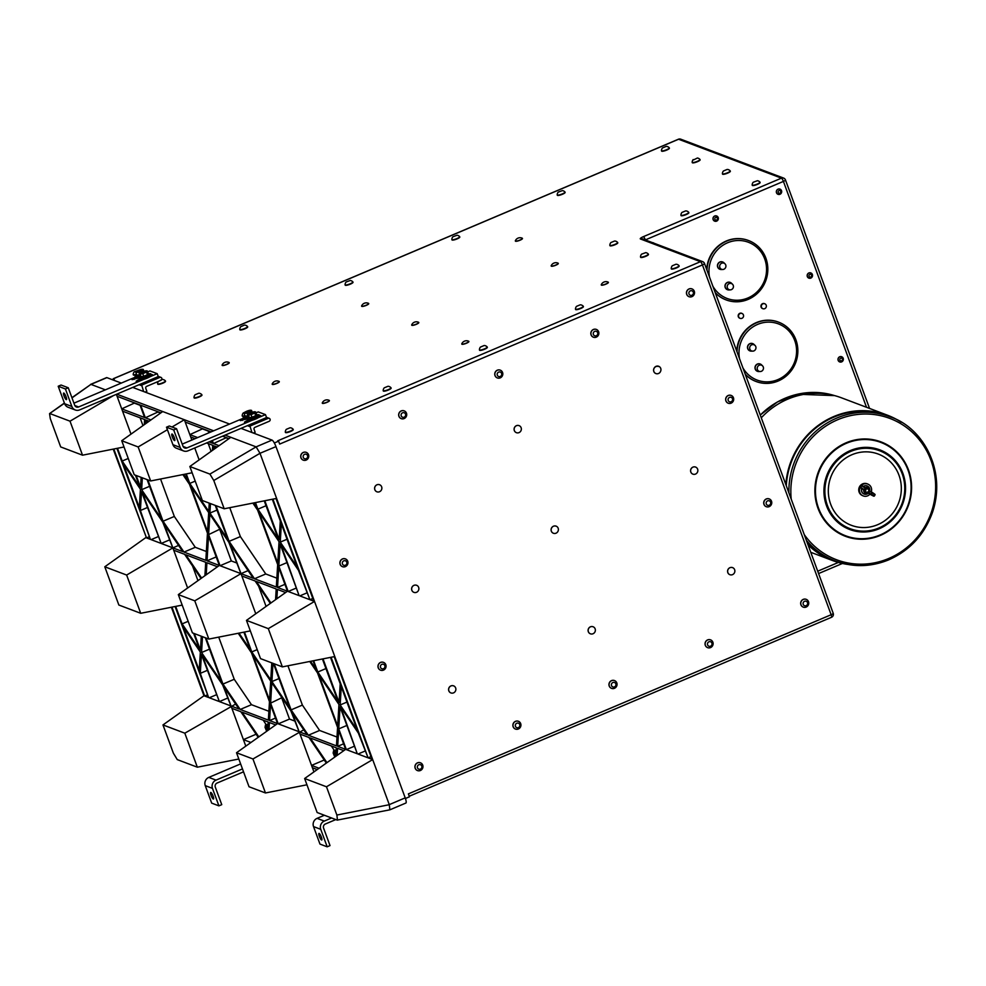 <?xml version="1.0" encoding="UTF-8"?>
<svg xmlns="http://www.w3.org/2000/svg" width="986" height="986" viewBox="0 0 986 986"><rect width="100%" height="100%" fill="white"/><g stroke="black" fill="none" stroke-linecap="round" stroke-linejoin="round"><path stroke-width="1.48" d="M66.235 399.638A3.574 0.801 67 0 1 64.152 396.323A3.574 0.801 67 0 1 63.634 393.057A3.574 0.801 67 0 1 63.819 393.069A3.574 0.801 67 0 1 65.914 396.384A3.574 0.801 67 0 1 66.432 399.638A3.574 0.801 67 0 1 66.235 399.638M174.522 440.594A3.574 0.801 67 0 1 172.427 437.279A3.574 0.801 67 0 1 171.921 434.025A3.574 0.801 67 0 1 172.106 434.025A3.574 0.801 67 0 1 174.189 437.353A3.574 0.801 67 0 1 174.707 440.606A3.574 0.801 67 0 1 174.522 440.594M213.284 799.03A3.574 0.801 67 0 1 211.189 795.702A3.574 0.801 67 0 1 210.684 792.448A3.574 0.801 67 0 1 210.868 792.461A3.574 0.801 67 0 1 212.964 795.776A3.574 0.801 67 0 1 213.469 799.03A3.574 0.801 67 0 1 213.284 799.03M321.559 839.986A3.574 0.801 67 0 1 319.476 836.67A3.574 0.801 67 0 1 318.959 833.417A3.574 0.801 67 0 1 319.144 833.417A3.574 0.801 67 0 1 321.239 836.744A3.574 0.801 67 0 1 321.744 839.998A3.574 0.801 67 0 1 321.559 839.986M148.701 373.842A6.347 1.294 159.8 0 1 150.673 373.805A6.347 1.294 159.8 0 1 150.932 374.027L151.376 375.247A6.347 1.294 159.8 0 1 151.388 375.42A6.347 1.294 159.8 0 1 150.008 376.714A6.347 1.294 159.8 0 1 143.894 379.302L78.621 406.959A3.168 3.02 -69.3 0 1 74.702 405.258L68.268 387.769L61.058 385.033L58.211 386.241L64.645 403.73A6.347 6.052 110.7 0 0 68.083 407.255L75.306 409.991A6.347 6.052 110.7 0 0 79.693 409.88L139.827 384.404L141.688 385.107L143.66 391.541M58.211 386.241L65.421 388.977L71.855 406.466A6.347 6.052 110.7 0 0 75.306 409.991M335.795 819.576L325.368 824A3.168 3.02 110.7 0 0 323.593 828.117L330.027 845.606L327.179 846.814L320.746 829.325A6.347 6.052 -69.3 0 1 324.295 821.079L331.604 817.986M327.179 846.814L319.969 844.078L313.523 826.588A6.347 6.052 -69.3 0 1 317.073 818.355L324.382 815.262M256.976 414.798A6.347 1.294 159.8 0 1 259.219 414.995L259.663 416.203A6.347 1.294 159.8 0 1 259.675 416.375A6.347 1.294 159.8 0 1 258.283 417.682A6.347 1.294 159.8 0 1 252.169 420.27L186.909 447.927A3.168 3.02 -69.3 0 1 182.989 446.214L176.556 428.725L169.333 426.001L166.486 427.197L172.92 444.686A6.347 6.052 110.7 0 0 176.371 448.211L183.593 450.947A6.347 6.052 110.7 0 0 187.981 450.836L248.102 425.36L249.963 426.063L251.935 432.509M166.486 427.197L173.709 429.933L180.142 447.422A6.347 6.052 110.7 0 0 183.593 450.947M243.542 771.828L217.093 783.032A3.168 3.02 110.7 0 0 215.318 787.161L221.751 804.65L218.904 805.858L212.471 788.369A6.347 6.052 -69.3 0 1 216.02 780.123L242.457 768.92M218.904 805.858L211.682 803.122L205.248 785.632A6.347 6.052 -69.3 0 1 208.798 777.387L240.621 763.903M762.942 369.96A3.266 3.106 -69.3 0 1 757.433 367.137A3.266 3.106 -69.3 0 1 762.548 365.855A3.266 3.106 -69.3 0 1 762.942 369.96M725.4 267.933A3.266 3.106 -69.3 0 1 719.891 265.111A3.266 3.106 -69.3 0 1 725.006 263.829A3.266 3.106 -69.3 0 1 725.4 267.933M755.436 349.562A3.266 3.106 -69.3 0 1 749.927 346.727A3.266 3.106 -69.3 0 1 755.042 345.445A3.266 3.106 -69.3 0 1 755.436 349.562M732.906 288.343A3.266 3.106 -69.3 0 1 727.409 285.509A3.266 3.106 -69.3 0 1 732.512 284.239A3.266 3.106 -69.3 0 1 732.906 288.343M872.203 492.408L868.937 491.311M868.469 492.026L868.124 492.778L873.806 496.204A11.844 0.789 32.8 0 1 870.934 494.75L868.124 492.778M867.273 488.588L866.102 488.353M865.856 488.403L865.055 488.834M864.895 488.982L864.254 490.708A2.379 2.268 -69.3 0 0 865.116 492.248L865.659 492.556M867.779 488.267L864.968 489.302C865.757 496.87 871.18 489.007 868.629 489.352L866.682 488.649L865.412 489.882A1.861 1.775 110.7 0 0 865.4 491.299L866.386 488.206L867.729 488.255L869.023 489.648L868.765 491.632L865.93 492.655L864.586 491.262L864.771 489.229L867.631 488.218M866.608 488.674L865.412 489.882M867.507 488.169L864.747 489.229L864.488 491.028L865.93 492.667M313.067 660.83L316.457 670.012L310.553 661.323M338.642 730.343L345.642 749.348L337.693 746.34L338.642 730.343M307.114 734.78L299.165 731.772L292.176 712.767L307.114 734.78M270.521 704.583L277.522 723.576L269.572 720.569L270.521 704.583M238.994 709.008L231.032 706.001L224.032 686.959L238.994 709.008M182.78 551.618L172.858 547.871L164.12 524.121L182.78 551.618M185.701 474.032L188.412 481.414L183.679 474.439M254.893 502.712L256.545 507.186L253.673 502.946M278.73 567.505L287.456 591.218L277.534 587.471L278.73 567.505M276.869 598.749L277.423 589.431L285.62 592.524M322.422 658.981L338.346 702.278L317.812 672.021L313.647 660.719M330.507 657.391L340.195 683.729L339.073 702.55L323.001 658.87M370.982 756.607L368.086 757.84L372.696 759.59L389.297 804.712L336.879 815.04L326.477 786.779L304.637 778.521L345.642 749.348L346.357 749.619L338.74 728.888L340.047 706.9L357.289 753.76L340.774 707.172L358.349 733.066L368.086 757.84L331.086 657.28M337.15 755.387L337.569 748.3L343.794 750.654M319.07 768.254L311.539 765.407L312.402 767.737L317.233 769.561M306.954 784.794L265.468 792.966L252.958 758.973L236.517 752.749L277.522 723.576L278.237 723.847L270.608 703.129L271.828 682.793L290.821 710.77L300.027 734.102L308.951 737.479L326.329 763.09M269.03 729.615L269.449 722.541L275.673 724.895M250.949 742.483L243.406 739.636L245.81 746.143M175.101 606.513L208.576 697.496L200.306 673.339L201.427 654.519L219.373 701.588L202.105 654.667L222.676 684.962L231.895 708.33L240.831 711.707L258.209 737.318M193.626 633.32L199.677 649.762L182.102 623.879L175.681 606.402M201.292 636.216L200.454 650.168L194.353 633.591M116.915 448.396L150.39 539.367L140.394 510.501L141.516 491.681L161.186 543.446L142.194 491.829L162.739 522.087L173.709 550.2L184.616 554.317L201.021 578.474M135.464 475.215L139.766 486.924L122.19 461.041L117.494 448.273M141.134 477.36L140.542 487.33L136.179 475.486M116.373 394.338L122.572 411.187L144.597 419.518L144.289 424.658M192.147 472.762L150.673 480.958L138.151 446.954L121.722 440.73L162.715 411.544L116.779 394.166M150.944 419.913L145.324 417.793L140.69 405.221L160.866 412.851M148.06 421.971L147.025 420.443L149.108 421.232M209.254 503.131L208.761 511.389L189.78 483.411L186.28 473.921M206.567 442.96L212.717 445.29L212.409 450.429M197.644 437.587L189.842 434.629L190.705 436.958L195.142 438.647M211.78 440.754L212.717 443.281L209.069 441.901M213.642 430.808L184.357 419.728L185.22 422.057L208.095 430.709L208.872 432.829M209.907 474.093L213.789 480.502L259.996 453.289L256.113 446.868L209.907 474.093L189.842 466.501L230.835 437.303L225.067 435.122M209.402 432.595L208.81 430.993L211.14 431.868M222.553 436.182L228.986 438.622M219.065 445.684L213.444 443.552L212.323 440.52M216.193 447.743L215.145 446.214L217.228 447.003M264.248 500.863L278.434 539.441L257.901 509.183L255.473 502.589M272.321 499.261L280.283 520.891L279.161 539.712L264.827 500.74M312.796 598.477L309.9 599.71L314.522 601.448L334.784 656.54L282.366 666.881L268.303 628.637L246.463 620.379L287.456 591.218L288.183 591.489L278.816 566.063L280.135 544.062L299.103 595.63L280.862 544.334L298.438 570.228L309.9 599.71L272.9 499.15M145.595 423.733L145.817 419.987L147.456 422.402M326.945 762.646L310.171 737.935L336.362 747.844L335.856 756.311M213.715 449.505L213.937 445.746L215.577 448.174M258.825 736.887L242.038 712.163L268.241 722.072L267.736 730.54M139.975 404.95L144.597 417.509L121.722 408.857L117.1 396.298L139.975 404.95M253.279 578.289L240.991 573.642L230.182 544.26L253.279 578.289M208.527 536.064L219.336 565.446L207.048 560.8L208.527 536.064M243.887 632.162L250.419 649.922L239.006 633.123M250.321 630.892L208.835 639.076L194.772 600.831L178.33 594.607L219.336 565.446L220.063 565.717L208.613 534.609L209.833 514.285L228.826 542.263L241.841 575.972L255.115 580.988L270.324 603.407M206.21 574.789L206.924 562.76L217.499 566.765M271.779 662.875L270.768 679.896L251.775 651.919L244.466 632.038M182.891 474.599L189.485 484.311L207.454 533.167L205.827 560.344L184 552.086L163.047 521.224L147.851 479.899M252.872 503.106L257.605 510.082L277.67 564.608L276.326 587.003L254.499 578.745L229.109 541.351L215.983 505.67M318.872 674.917L338.95 704.497L337.668 725.992L318.872 674.917M205.298 637.732L221.603 682.065L201.551 652.522L202.5 636.673M270.94 602.964L256.323 581.444L276.203 588.975L275.562 599.673M215.256 505.399L227.754 539.354L209.907 513.065L210.474 503.587M273.43 663.504L289.748 707.862L271.902 681.572L272.999 663.344M139.322 507.605L123.262 463.938L140.431 489.229L139.322 507.605M357.277 730.17L340.17 704.953L341.267 686.638L357.277 730.17M281.355 523.8L297.365 567.332L280.258 542.115L281.355 523.8M199.234 670.443L183.174 626.776L200.343 652.066L199.234 670.443M270.694 681.116L269.548 700.22L252.847 654.827L270.694 681.116M190.84 486.308L208.687 512.609L207.541 531.713L190.84 486.308M201.625 578.043L185.836 554.785L205.717 562.303L204.915 575.701M147.111 479.615L161.667 519.191L141.639 489.685L142.354 477.816M279.038 541.659L277.756 563.154L258.961 512.079L279.038 541.659M309.752 661.483L317.517 672.92L337.582 727.446L336.472 745.884L308.335 735.236L291.104 709.871L274.157 663.775M238.218 633.271L251.479 652.818L269.461 701.675L268.352 720.113L240.214 709.464L222.959 684.062L206.025 638.004M333.514 752.626C331.986 751.529 336.251 759.787 333.712 753.55L333.33 753.107M333.305 753.242L334.266 755.905L333.305 753.242M334.599 754.241L334.587 755.707L333.367 753.094M333.712 753.55L334.081 754.956M740.646 318.49A2.65 2.527 -69.3 0 1 738.699 314.99A2.65 2.527 -69.3 0 1 743.506 316.506A2.65 2.527 -69.3 0 1 740.646 318.49M266.479 728.469L265.16 727.36L266.466 729.936L265.246 726.978L265.961 729.184M265.394 726.855C263.854 725.77 268.13 734.028 265.591 727.779M265.185 727.471L266.146 730.133L265.185 727.471M761.463 307.238A2.65 2.527 -69.3 0 1 764.779 303.762A2.65 2.527 -69.3 0 1 766.196 307.127A2.65 2.527 -69.3 0 1 761.463 307.238M245.465 411.852L243.222 413.023A4.474 4.474 0 0 0 242.186 415.735A4.166 0.85 -20.2 0 0 242.199 415.809A4.166 0.85 -20.2 0 0 244.898 415.661A4.314 0.887 -20.2 0 0 244.75 416.043A4.314 0.887 -20.2 0 0 248.41 415.624M248.817 416.721A4.314 0.887 159.8 0 1 245.144 417.14L244.75 416.043M256.508 414.391A4.314 0.887 159.8 0 1 256.902 414.601A4.314 0.887 159.8 0 1 253.488 416.795A4.314 0.887 159.8 0 1 248.916 417.694A4.314 0.887 159.8 0 1 248.805 417.583A4.314 0.887 159.8 0 1 248.977 417.164A6.347 1.294 159.8 0 1 243.246 417.842A6.347 1.294 159.8 0 1 244.824 416.24M252.169 420.27A6.347 1.294 159.8 0 1 249.101 420.886A6.347 1.294 159.8 0 1 247.856 420.726A6.347 1.294 159.8 0 1 247.745 420.591L247.301 419.37A6.347 1.294 159.8 0 1 248.879 417.781M249.101 420.886L244.405 422.156L247.659 420.332M259.219 414.995A6.347 1.294 159.8 0 1 254.092 418.261A6.347 1.294 159.8 0 1 247.412 419.518A6.347 1.294 159.8 0 1 247.301 419.37M257.136 415.537A4.314 0.887 159.8 0 1 257.309 415.698A4.314 0.887 159.8 0 1 253.895 417.891A4.314 0.887 159.8 0 1 249.31 418.791A4.314 0.887 159.8 0 1 249.211 418.668L248.805 417.583M862.664 495.662A6.347 6.052 -69.3 0 1 859.163 487.552A6.347 6.052 -69.3 0 1 867.15 483.793M254.758 413.06L255.584 411.901L254.055 411.803A3.574 0.727 -20.2 0 0 250.764 412.789A3.574 0.727 -20.2 0 0 248.571 414.071A3.574 0.727 -20.2 0 0 248.497 414.157L249.162 417.657L252.022 417.251L251.06 414.638L254.758 413.06L255.719 415.685L252.022 417.251M248.189 415.032L251.06 414.638M248.497 414.157A3.574 0.727 -20.2 0 0 249.52 414.539A3.574 0.727 -20.2 0 0 252.798 413.553A3.574 0.727 -20.2 0 0 255.066 412.185A3.574 0.727 -20.2 0 0 254.819 411.778A3.574 0.727 -20.2 0 0 254.055 411.803L255.584 411.901L256.557 414.514L255.719 415.685M250.69 411.532L251.529 410.361L249.988 410.275A3.574 0.727 -20.2 0 0 246.71 411.248A3.574 0.727 -20.2 0 0 244.503 412.542A3.574 0.727 -20.2 0 0 244.442 412.616L244.134 413.491L246.993 413.097L250.69 411.532L251.11 412.653M246.993 413.097L247.967 415.722L245.095 416.117L244.134 413.491M244.442 412.616A3.574 0.727 -20.2 0 0 245.452 412.998A3.574 0.727 -20.2 0 0 248.743 412.025A3.574 0.727 -20.2 0 0 250.999 410.657A3.574 0.727 -20.2 0 0 250.752 410.238A3.574 0.727 -20.2 0 0 249.988 410.275L251.529 410.361L252.219 412.247M259.417 415.537L260.624 415.55L259.675 416.375M255.953 412.875L258.258 411.901L265.481 414.625L258.283 417.682M247.437 418.914A6.347 1.294 159.8 0 1 245.046 419.358L240.337 420.628L243.591 418.791M243.382 418.2L182.213 444.119M245.046 419.358A6.347 1.294 159.8 0 1 243.69 419.05L243.246 417.842M248.102 425.36L266.553 417.546L265.481 414.625M176.556 428.725L173.709 429.933M253.365 433.051L255.152 432.287L254.08 429.378A1.59 1.516 -69.3 0 1 254.967 427.32L269.203 421.281A1.59 1.516 110.7 0 0 269.227 418.347A1.59 1.516 110.7 0 0 268.13 418.372L249.963 426.063M146.47 372.104L147.308 370.933L145.768 370.847A3.574 0.727 -20.2 0 0 142.489 371.833A3.574 0.727 -20.2 0 0 140.283 373.115A3.574 0.727 -20.2 0 0 140.222 373.201L140.875 376.689L143.746 376.295L142.773 373.669L146.47 372.104L147.444 374.729L143.746 376.295M139.913 374.076L142.773 373.669M140.222 373.201A3.574 0.727 -20.2 0 0 141.232 373.583A3.574 0.727 -20.2 0 0 144.523 372.597A3.574 0.727 -20.2 0 0 146.778 371.229A3.574 0.727 -20.2 0 0 146.532 370.81A3.574 0.727 -20.2 0 0 145.768 370.847L147.308 370.933L148.27 373.558L147.444 374.729M140.702 376.208A4.314 0.887 -20.2 0 0 140.53 376.615A4.314 0.887 -20.2 0 0 146.051 375.481A4.314 0.887 -20.2 0 0 148.627 373.632A4.314 0.887 -20.2 0 0 148.233 373.435M142.415 370.563L143.253 369.405L141.713 369.306A3.574 0.727 -20.2 0 0 138.422 370.292A3.574 0.727 -20.2 0 0 136.228 371.574A3.574 0.727 -20.2 0 0 136.167 371.66L135.858 372.535L138.718 372.141L142.415 370.563L142.822 371.685M138.718 372.141L139.679 374.754L136.82 375.161L135.858 372.535M136.167 371.66A3.574 0.727 -20.2 0 0 137.177 372.042A3.574 0.727 -20.2 0 0 140.456 371.056A3.574 0.727 -20.2 0 0 142.724 369.688A3.574 0.727 -20.2 0 0 142.477 369.282A3.574 0.727 -20.2 0 0 141.713 369.306L143.253 369.405L143.944 371.291M136.635 374.668A4.314 0.887 -20.2 0 0 136.462 375.087A4.314 0.887 -20.2 0 0 137.843 375.235A4.314 0.887 -20.2 0 0 140.135 374.655M148.627 373.632L149.034 374.729A4.314 0.887 159.8 0 1 146.458 376.578A4.314 0.887 159.8 0 1 140.924 377.712L140.53 376.615M150.932 374.027A6.347 1.294 159.8 0 1 149.552 375.506A6.347 1.294 159.8 0 1 143.155 378.18A6.347 1.294 159.8 0 1 139.026 378.414A6.347 1.294 159.8 0 1 140.604 376.825M140.53 375.752A4.314 0.887 159.8 0 1 138.25 376.332A4.314 0.887 159.8 0 1 136.869 376.171L136.462 375.087M140.678 376.147A6.347 1.294 159.8 0 1 134.959 376.874A6.347 1.294 159.8 0 1 136.536 375.284M143.894 379.302A6.347 1.294 159.8 0 1 140.825 379.93A6.347 1.294 159.8 0 1 139.47 379.622L139.026 378.414M151.129 374.569L152.337 374.594L151.388 375.42M147.666 371.919L149.983 370.933L157.193 373.669L150.008 376.714M139.162 377.958A6.347 1.294 159.8 0 1 136.758 378.39L132.062 379.659L135.316 377.835M135.094 377.244L73.938 403.163M140.825 379.93L136.117 381.2L139.371 379.363M136.758 378.39A6.347 1.294 159.8 0 1 135.415 378.094L134.959 376.874M139.827 384.404L158.265 376.578L157.193 373.669M68.268 387.769L65.421 388.977M145.09 392.083L146.865 391.331L145.792 388.41A1.59 1.516 -69.3 0 1 146.68 386.352L160.915 380.325A1.59 1.516 110.7 0 0 160.94 377.379A1.59 1.516 110.7 0 0 159.843 377.404L141.688 385.107M565.003 192.048L565.138 192.393A4.166 0.85 159.8 0 1 561.527 194.624A4.166 0.85 159.8 0 1 557.324 195.265L557.189 194.92A4.166 0.85 -20.2 0 0 561.391 194.279A4.166 0.85 -20.2 0 0 565.003 192.048A4.166 0.85 -20.2 0 0 564.966 191.987A4.474 4.474 0 0 0 562.427 190.581L558.212 192.134L562.427 190.581M558.212 192.134A4.474 4.474 0 0 0 557.189 194.846A4.166 0.85 -20.2 0 0 557.189 194.92M459.673 236.677L459.809 237.022A4.166 0.85 159.8 0 1 456.185 239.265A4.166 0.85 159.8 0 1 451.995 239.906L451.859 239.549A4.166 0.85 -20.2 0 0 456.062 238.92A4.166 0.85 -20.2 0 0 459.673 236.677A4.166 0.85 -20.2 0 0 459.636 236.615A4.474 4.474 0 0 0 457.097 235.223L452.882 236.763L457.097 235.223M452.882 236.763A4.474 4.474 0 0 0 451.847 239.487A4.166 0.85 -20.2 0 0 451.859 239.549M352.889 281.934L353.025 282.279A4.166 0.85 159.8 0 1 349.401 284.51A4.166 0.85 159.8 0 1 345.211 285.151L345.075 284.806A4.166 0.85 -20.2 0 0 349.278 284.165A4.166 0.85 -20.2 0 0 352.889 281.934A4.166 0.85 -20.2 0 0 352.852 281.873A4.474 4.474 0 0 0 350.313 280.468L346.098 282.021L350.313 280.468M346.098 282.021A4.474 4.474 0 0 0 345.063 284.732A4.166 0.85 -20.2 0 0 345.075 284.806M648.332 254.092L648.468 254.437A4.166 0.85 159.8 0 1 644.856 256.68A4.166 0.85 159.8 0 1 640.653 257.309L640.518 256.964A4.166 0.85 -20.2 0 0 644.721 256.323A4.166 0.85 -20.2 0 0 648.332 254.092A4.166 0.85 -20.2 0 0 648.295 254.031A4.474 4.474 0 0 0 645.756 252.626L641.541 254.178L645.756 252.626M641.541 254.178A4.474 4.474 0 0 0 640.518 256.89A4.166 0.85 -20.2 0 0 640.518 256.964M759.996 182.163L760.132 182.521A4.166 0.85 159.8 0 1 756.508 184.752A4.166 0.85 159.8 0 1 752.318 185.393L752.182 185.048A4.166 0.85 -20.2 0 0 756.385 184.407A4.166 0.85 -20.2 0 0 759.996 182.163A4.166 0.85 -20.2 0 0 759.959 182.102A4.474 4.474 0 0 0 757.421 180.709L753.205 182.262L757.421 180.709M753.205 182.262A4.474 4.474 0 0 0 752.17 184.974A4.166 0.85 -20.2 0 0 752.182 185.048M497.314 377.921A4.166 3.969 -69.3 0 1 495.021 372.609A4.166 3.969 -69.3 0 1 500.247 370.132M499.914 377.995A4.166 3.969 110.7 0 0 500.309 370.157A4.166 3.969 110.7 0 0 495.12 372.646A4.166 3.969 110.7 0 0 499.914 377.995M500.062 376.541A2.379 2.268 110.7 0 0 501.036 372.535A2.379 2.268 110.7 0 0 497.24 373.768A2.379 2.268 110.7 0 0 500.062 376.541M401.228 418.643A4.166 3.969 -69.3 0 1 399.527 412.259A4.166 3.969 -69.3 0 1 404.174 410.854A4.166 3.969 110.7 0 0 399.626 412.296A4.166 3.969 110.7 0 0 401.277 418.656A4.166 3.969 110.7 0 0 405.234 411.445A4.166 3.969 110.7 0 0 404.223 410.866L404.124 410.829M404.79 413.097A2.379 2.268 110.7 0 0 401.105 414.724A2.379 2.268 110.7 0 0 404.198 417.164A2.379 2.268 110.7 0 0 404.79 413.097M303.269 460.154A4.166 3.969 -69.3 0 1 301.568 453.77A4.166 3.969 -69.3 0 1 306.215 452.364M307.275 452.956A4.166 3.969 110.7 0 0 301.667 453.806A4.166 3.969 110.7 0 0 303.318 460.166A4.166 3.969 110.7 0 0 307.275 452.956M306.831 454.608A2.379 2.268 110.7 0 0 303.146 456.235A2.379 2.268 110.7 0 0 306.239 458.675A2.379 2.268 110.7 0 0 306.831 454.608M342.462 566.679A4.166 3.969 -69.3 0 1 340.762 560.294A4.166 3.969 -69.3 0 1 345.408 558.889M346.468 559.481A4.166 3.969 110.7 0 0 340.86 560.331A4.166 3.969 110.7 0 0 342.524 566.703A4.166 3.969 110.7 0 0 346.468 559.481M346.024 561.133A2.379 2.268 110.7 0 0 342.339 562.76A2.379 2.268 110.7 0 0 345.445 565.212A2.379 2.268 110.7 0 0 346.024 561.133M728.21 403.212A4.166 3.969 -69.3 0 1 726.497 396.828A4.166 3.969 -69.3 0 1 731.156 395.435A4.166 3.969 110.7 0 0 726.608 396.877A4.166 3.969 110.7 0 0 728.26 403.237A4.166 3.969 110.7 0 0 732.216 396.027A4.166 3.969 110.7 0 0 731.205 395.448L731.094 395.411M731.76 397.678A2.379 2.268 110.7 0 0 728.087 399.305A2.379 2.268 110.7 0 0 731.181 401.746A2.379 2.268 110.7 0 0 731.76 397.678M831.309 617.31A3.168 0.715 -113 0 0 831.469 617.31A3.168 0.715 -113 0 0 831.136 614.734L408.377 793.878L409.449 796.787L405.431 798.5M558.138 263.213A3.771 0.776 159.8 0 1 558.249 263.324A3.771 0.776 159.8 0 1 554.982 265.345A3.771 0.776 159.8 0 1 551.174 265.924A3.771 0.776 159.8 0 1 551.186 265.764A5.115 5.115 0 0 1 558.138 263.213M558.261 263.422A3.771 0.776 159.8 0 1 558.31 263.496A3.771 0.776 159.8 0 1 555.044 265.517A3.771 0.776 159.8 0 1 551.236 266.097A3.771 0.776 159.8 0 1 551.236 265.998M468.72 341.267A3.771 0.776 159.8 0 1 468.843 341.378A3.771 0.776 159.8 0 1 465.565 343.399A3.771 0.776 159.8 0 1 461.756 343.978A3.771 0.776 159.8 0 1 461.781 343.818A5.115 5.115 0 0 1 468.72 341.267M468.843 341.476A3.771 0.776 159.8 0 1 468.905 341.55A3.771 0.776 159.8 0 1 465.626 343.572A3.771 0.776 159.8 0 1 461.83 344.151A3.771 0.776 159.8 0 1 461.818 344.052M229.072 362.491A3.771 0.776 159.8 0 1 229.183 362.601A3.771 0.776 159.8 0 1 225.917 364.623A3.771 0.776 159.8 0 1 222.109 365.202A3.771 0.776 159.8 0 1 222.121 365.042A5.115 5.115 0 0 1 229.072 362.491M229.196 362.7A3.771 0.776 159.8 0 1 229.245 362.774A3.771 0.776 159.8 0 1 225.979 364.795A3.771 0.776 159.8 0 1 222.17 365.375A3.771 0.776 159.8 0 1 222.17 365.276M279.149 381.434A3.771 0.776 159.8 0 1 279.26 381.545A3.771 0.776 159.8 0 1 275.994 383.566A3.771 0.776 159.8 0 1 272.185 384.146A3.771 0.776 159.8 0 1 272.198 383.985A5.115 5.115 0 0 1 279.149 381.434M279.272 381.644A3.771 0.776 159.8 0 1 279.321 381.718A3.771 0.776 159.8 0 1 276.055 383.739A3.771 0.776 159.8 0 1 272.247 384.318A3.771 0.776 159.8 0 1 272.247 384.22M375.432 486.024A3.771 3.587 -69.3 0 1 381.607 489.549A3.771 3.587 -69.3 0 1 376.923 491.804A3.771 3.587 -69.3 0 1 375.432 486.024M376.899 491.792A3.771 3.587 -69.3 0 1 375.383 485.999A3.771 3.587 -69.3 0 1 379.561 484.742L379.585 484.742M449.443 687.156A3.771 3.587 -69.3 0 1 455.618 690.681A3.771 3.587 -69.3 0 1 450.922 692.936A3.771 3.587 -69.3 0 1 449.443 687.156M450.873 692.912L450.922 692.936A3.771 3.587 -69.3 0 1 449.382 687.131A3.771 3.587 -69.3 0 1 453.56 685.874L453.535 685.862M551.926 527.473A3.771 3.587 -69.3 0 1 558.113 530.998A3.771 3.587 -69.3 0 1 553.417 533.253A3.771 3.587 -69.3 0 1 551.926 527.473M553.417 533.253L553.368 533.229A3.771 3.587 -69.3 0 1 551.877 527.448A3.771 3.587 -69.3 0 1 556.055 526.191M655.912 373.571L655.85 373.558A3.771 3.587 -69.3 0 1 654.371 367.778A3.771 3.587 -69.3 0 1 660.595 371.315A3.771 3.587 -69.3 0 1 655.912 373.571A3.771 3.587 -69.3 0 1 654.421 367.79A3.771 3.587 -69.3 0 1 658.525 366.509A3.771 3.587 -69.3 0 1 658.549 366.509L658.574 366.521M728.432 568.922A3.771 3.587 -69.3 0 1 734.607 572.447A3.771 3.587 -69.3 0 1 729.911 574.702A3.771 3.587 -69.3 0 1 728.432 568.922M729.911 574.702L729.862 574.69A3.771 3.587 -69.3 0 1 728.371 568.91A3.771 3.587 -69.3 0 1 732.524 567.64A3.771 3.587 -69.3 0 1 732.549 567.64L732.573 567.653M645.3 239.931L783.414 181.412A3.168 0.715 -113 0 0 781.442 178.146A3.168 3.02 -69.3 0 1 783.636 178.096L680.771 139.186A3.168 3.02 110.7 0 0 678.578 139.236A3.168 0.715 -113 0 0 678.405 139.236A3.168 0.715 -113 0 0 678.294 139.359M866.521 407.292L783.414 181.412A3.168 0.653 -20.2 0 0 785.485 179.97A3.168 0.653 -20.2 0 0 785.361 179.859M113.18 379.548A3.168 0.715 67 0 1 113.316 378.698A3.168 0.715 67 0 1 113.489 378.698L114.388 379.043L112.601 379.795M409.252 796.232L831.469 617.31A3.168 3.168 0 0 0 833.207 613.292L704.509 263.496A3.168 3.168 0 0 0 702.648 261.623L702.648 261.623A3.168 3.02 110.7 0 1 704.374 263.385A3.168 0.653 159.8 0 1 704.509 263.496A3.168 0.653 159.8 0 1 702.439 264.938L831.136 614.734A3.168 0.653 -20.2 0 0 833.207 613.292L833.207 613.292A3.168 0.653 -20.2 0 0 833.071 613.181M278.607 441.161L279.679 444.082L702.439 264.938A3.168 0.715 -113 0 0 700.454 261.684L277.707 440.828L278.607 441.161L274.33 442.985M640.456 238.982A3.168 3.02 110.7 0 1 642.65 238.932L702.648 261.623A3.168 3.02 110.7 0 0 700.454 261.684L640.456 238.982A4.757 0.974 -20.2 0 1 643.365 236.665A3.168 0.715 -113 0 1 645.349 239.918L645.362 239.955M864.968 489.302A2.379 2.268 -69.3 0 1 866.386 488.206M865.819 492.618L864.254 490.708M866.682 488.834A1.787 1.701 110.7 0 0 865.831 491.804A1.787 1.701 110.7 0 0 868.715 491.003A1.787 1.701 110.7 0 0 866.682 488.834M859.829 486.973A6.347 6.052 110.7 0 0 863.107 495.822M867.594 483.966A6.347 6.052 110.7 0 0 861.123 485.248M868.173 486.505A4.351 4.141 110.7 0 0 863.342 486.431M861.678 488.625A4.351 4.141 110.7 0 0 865.178 494.294A4.351 4.141 110.7 0 0 865.227 494.306M869.652 491.114A4.314 4.117 110.7 0 0 863.44 486.492M863.465 489.635L861.789 488.686A4.314 4.117 110.7 0 0 868.407 493.16L868.58 493.283M869.023 491.164L872.24 492.433L869.245 490.979A2.97 2.822 -69.3 0 0 865.215 487.737M868.185 492.519A2.859 2.724 110.7 0 1 863.884 489.623L863.736 489.672A2.97 2.822 -69.3 0 0 868.161 492.667M863.909 489.413L860.568 487.257A11.844 0.789 -147.2 0 0 860.125 487.454L860.051 487.38A6.347 6.052 110.7 0 0 869.948 494.171M871.254 491.928A6.347 6.052 110.7 0 0 861.542 485.346M806.351 540.291A77.105 73.457 110.7 0 0 835.499 561.046L832.8 560.023A77.105 73.457 -69.3 0 1 807.559 543.569M786.286 485.765A77.105 73.457 -69.3 0 1 887.363 415.784L890.062 416.807A77.105 73.457 110.7 0 0 788.874 492.79M901.241 422.205A77.672 73.999 110.7 0 0 887.56 415.242A77.672 73.999 110.7 0 0 785.817 484.496M808.015 544.827A77.672 73.999 110.7 0 0 832.591 560.553A77.672 73.999 110.7 0 0 847.455 564.386M762.72 308.643A2.65 2.527 -69.3 0 1 761.697 304.28A2.65 2.527 -69.3 0 1 764.594 303.7M739.956 318.293A2.65 2.527 -69.3 0 1 741.115 313.141A2.65 2.527 -69.3 0 1 741.817 313.351M652.449 242.642A2.773 2.638 -69.3 0 1 653.311 242.815L653.348 242.827A2.773 2.638 110.7 0 0 652.522 242.667M714.727 221.172A2.773 2.638 110.7 0 0 717.364 220.679A2.773 2.638 110.7 0 0 716.686 215.983A2.773 2.638 110.7 0 0 713.63 220.371A2.773 2.638 110.7 0 0 714.727 221.172L714.653 221.147A2.773 2.638 -69.3 0 1 713.161 217.623A2.773 2.638 -69.3 0 1 716.649 215.971M808.828 278.114L808.902 278.138A2.773 2.638 -69.3 0 1 807.337 274.576A2.773 2.638 -69.3 0 1 810.825 272.937L810.862 272.949A2.773 2.638 110.7 0 0 807.386 274.687A2.773 2.638 110.7 0 0 808.988 278.163A2.773 2.638 110.7 0 0 812.378 276.437A2.773 2.638 110.7 0 0 810.862 272.949M839.702 361.924A2.773 2.638 -69.3 0 1 838.716 357.487A2.773 2.638 -69.3 0 1 841.662 356.735A2.773 2.638 110.7 0 0 838.79 357.511A2.773 2.638 110.7 0 0 839.739 361.936A2.773 2.638 110.7 0 0 842.549 357.289A2.773 2.638 110.7 0 0 841.699 356.759L841.625 356.722M778.065 194.328L778.003 194.304A2.773 2.638 -69.3 0 1 776.845 190.15A2.773 2.638 -69.3 0 1 780 189.127L780.037 189.139A2.773 2.638 110.7 0 0 776.906 190.175A2.773 2.638 110.7 0 0 778.065 194.328A2.773 2.638 110.7 0 0 780.629 189.472A2.773 2.638 110.7 0 0 780.037 189.139M736.727 351.065A31.737 30.233 -69.3 0 1 778.336 322.052A31.737 30.233 -69.3 0 1 778.509 322.126M756.052 381.483A31.737 30.233 -69.3 0 1 755.88 381.409A31.737 30.233 -69.3 0 1 745.342 374.495M706.715 269.24A31.737 30.233 -69.3 0 1 748.3 240.436A31.737 30.233 -69.3 0 1 748.473 240.498M726.016 299.855A31.737 30.233 -69.3 0 1 725.856 299.793A31.737 30.233 -69.3 0 1 715.318 292.879M709.476 276.992A30.048 28.619 -69.3 0 1 727.594 242.766A30.048 28.619 -69.3 0 1 764.101 257.42A30.048 28.619 -69.3 0 1 750.876 296.515A30.048 28.619 -69.3 0 1 712.89 286.273M727.409 289.687A3.895 3.722 -69.3 0 1 725.228 284.695A3.895 3.722 -69.3 0 1 730.17 282.39M719.891 269.277A3.895 3.722 -69.3 0 1 717.709 264.285A3.895 3.722 -69.3 0 1 722.652 261.98M732.512 284.239L731.501 283.228A3.895 3.722 110.7 0 0 725.4 284.757A3.895 3.722 110.7 0 0 728.962 289.946L730.392 289.859M725.006 263.829L723.995 262.818A3.895 3.722 110.7 0 0 717.882 264.347A3.895 3.722 110.7 0 0 721.456 269.535L722.886 269.449M706.296 268.365L706.999 270.263A31.737 30.233 -69.3 0 1 726.694 241.089A31.737 30.233 -69.3 0 1 748.645 240.572A31.737 30.233 -69.3 0 1 765.691 280.936A31.737 30.233 -69.3 0 1 726.189 299.929A31.737 30.233 -69.3 0 1 715.183 292.509M762.548 365.855L761.537 364.845A3.895 3.722 110.7 0 0 755.424 366.373A3.895 3.722 110.7 0 0 758.998 371.562L760.416 371.475M757.433 371.303A3.895 3.722 -69.3 0 1 755.251 366.311A3.895 3.722 -69.3 0 1 760.194 364.007M755.042 345.445L754.019 344.447A3.895 3.722 110.7 0 0 747.918 345.963A3.895 3.722 110.7 0 0 751.48 351.152L752.91 351.078M749.927 350.893A3.895 3.722 -69.3 0 1 747.745 345.901A3.895 3.722 -69.3 0 1 752.688 343.609M737.035 351.916A31.737 30.233 -69.3 0 1 756.718 322.718A31.737 30.233 -69.3 0 1 778.669 322.188A31.737 30.233 -69.3 0 1 795.714 362.565A31.737 30.233 -69.3 0 1 756.225 381.545A31.737 30.233 -69.3 0 1 745.206 374.125M739.5 358.608A30.048 28.619 -69.3 0 1 757.63 324.394A30.048 28.619 -69.3 0 1 794.124 339.036A30.048 28.619 -69.3 0 1 780.9 378.131A30.048 28.619 -69.3 0 1 742.914 367.889M780.246 190.754A1.393 1.319 110.7 0 0 778.139 191.777A1.393 1.319 110.7 0 0 779.988 193.133A1.393 1.319 110.7 0 0 780.246 190.754M842.044 358.473A1.393 1.319 110.7 0 0 839.825 359.224A1.393 1.319 110.7 0 0 841.502 360.814A1.393 1.319 110.7 0 0 842.044 358.473M809.038 275.267A1.393 1.319 110.7 0 0 810.529 277.041A1.393 1.319 110.7 0 0 811.305 274.774A1.393 1.319 110.7 0 0 809.038 275.267M715.072 219.631A1.393 1.319 110.7 0 0 717.352 219.188A1.393 1.319 110.7 0 0 715.91 217.376A1.393 1.319 110.7 0 0 715.072 219.631M654.075 243.246A2.773 2.638 110.7 0 0 653.348 242.827M747.166 379.45L747.635 380.719M788.997 493.136L789.466 494.405M829.633 603.592L830.335 605.478M266.257 724.821L263.237 720.187M265.431 726.707L265.333 725.215L268.081 724.698M266.306 725.449L267.921 728.494M265.333 725.215L268.118 724.032M265.074 727.446L265.493 725.425A3.168 0.715 67 0 1 265.616 725.425A3.168 0.715 67 0 1 266.183 725.918A3.168 0.715 67 0 1 266.91 727.064A3.168 0.715 67 0 1 267.81 729.221M124.014 446.991L82.528 455.187L60.688 446.929L50.286 418.656L49.559 413.615L64.46 403.249M71.99 397.888L90.922 384.392L71.916 397.678M90.922 384.392L106.895 377.638A6.347 1.43 -113 0 0 106.574 377.626L90.539 384.417M171.391 607.24L203.966 695.759L208.576 697.496M113.217 449.123L146.507 537.9L113.797 449.012M238.822 759.023L197.336 767.194L177.258 759.602L173.376 753.193L162.973 724.932L203.966 695.759M389.297 804.712L389.852 809.826L405.887 803.035A6.347 1.43 -113 0 0 405.209 797.871L389.273 804.625M389.852 809.826L337.212 820.105L317.147 812.526L304.637 778.521M336.879 815.04L337.483 820.142M259.996 453.289L275.981 446.621L405.209 797.871M260.033 453.375L276.61 498.411L224.192 508.776L213.789 480.502M268.303 628.637L314.522 601.448L276.61 498.411M326.477 786.779L372.696 759.59L334.784 656.54M275.981 446.621A6.347 1.43 -113 0 0 272.025 440.101L256.113 446.868L230.835 437.303M189.842 466.501L202.352 500.518L224.192 508.776M222.959 684.062L234.237 679.28L218.719 637.116M240.214 709.464L251.479 704.694L234.237 679.28M268.882 711.276L251.479 704.694M291.104 709.871L302.382 705.089L287.924 665.784M308.335 735.236L319.6 730.453L302.382 705.089M337.002 737.035L319.6 730.453M241.841 575.972L255.756 613.773M266.084 606.427L258.628 586.165M208.613 534.609L219.927 529.162M240.264 573.371L220.063 565.717L231.328 560.948L219.89 529.839M236.406 562.858L231.328 560.948M270.608 703.129L281.922 697.669M298.45 731.501L278.237 723.847L289.514 719.077L281.885 698.347M294.58 720.988L289.514 719.077M278.816 566.063L286.963 562.612M299.103 595.63L288.183 591.489L296.318 588.038M171.971 607.13L204.681 696.03L207.578 694.797M276.031 498.534L313.794 601.177M309.185 599.439L299.83 595.901L306.794 592.943M182.102 623.879L188.153 621.316M338.74 728.888L346.875 725.449M357.289 753.76L346.357 749.619L354.504 746.168M122.19 461.041L128.242 458.478M141.639 489.685L149.576 486.32M280.258 542.115L287.037 539.243M207.048 560.8L216.205 556.917M182.2 605.108L140.702 613.292L126.639 575.048L172.858 547.871L178.589 545.431M277.534 587.471L284.929 584.341M197.336 767.194L184.826 733.19L235.629 704.053M269.572 720.569L275.488 718.067M337.693 746.34L343.609 743.826M252.958 758.973L303.762 729.825M194.772 600.831L240.991 573.642L248.078 570.635M340.17 704.953L346.949 702.081M271.902 681.572L278.976 678.578M209.907 513.065L216.982 510.07M201.551 652.522L209.5 649.158M200.306 673.339L207.27 670.394M218.645 701.305L209.291 697.768L216.254 694.822M367.359 757.568L358.017 754.031L364.98 751.073M257.901 509.183L266.035 505.732M230.317 705.717L219.373 701.588L227.519 698.125M140.394 510.501L147.358 507.556M160.471 543.175L151.117 539.638L158.08 536.692M150.39 539.367L146.507 537.9L149.404 536.667M334.205 656.664L371.981 759.306M172.119 547.587L161.186 543.446L169.333 540.008M317.812 672.021L325.947 668.57M189.78 483.411L195.216 481.106M173.709 550.2L187.623 588.001M197.952 580.655L192.566 566.038M251.775 651.919L257.21 649.614M229.109 541.351L240.387 536.581L229.75 507.679M254.499 578.745L265.764 573.975L240.387 536.581M276.856 578.166L265.764 573.975M163.047 521.224L174.325 516.442L160.545 479.011M184 552.086L195.277 547.304L174.325 516.442M206.357 551.494L195.277 547.304M145.324 417.793L158.278 411.865M160.582 413.06L158.413 412.234M312.402 767.737L313.942 771.902M213.444 443.552L226.398 437.636M228.703 438.832L226.534 438.006M231.895 708.33L243.406 739.636L256.113 734.225M211.103 451.366L208.243 443.601M190.705 436.958L191.839 440.052M194.747 447.964L199.135 459.883M300.027 734.102L311.539 765.407L324.234 759.996M122.572 411.187L131.002 434.123M142.97 425.595L140.111 417.83M185.22 422.057L189.842 434.629L202.808 428.713M208.231 431.079L202.943 429.083M121.722 408.857L134.688 402.941M140.111 405.308L134.823 403.311M246.463 620.379L260.526 658.623L282.366 666.881M145.78 537.629L104.787 566.79L118.862 605.034L140.702 613.292M138.151 446.954L167.41 429.711M172.008 427.012L184.357 419.728L162.715 411.544M82.528 455.187L70.018 421.182L113.538 395.534M236.517 752.749L249.027 786.754L265.468 792.966M178.33 594.607L192.406 632.852L208.835 639.076M121.722 440.73L134.232 474.747L150.673 480.958M70.018 421.182L49.953 413.59M90.958 384.392L105.366 389.84M126.639 575.048L104.787 566.79M184.826 733.19L162.973 724.932M106.895 377.638L121.303 383.086M132.728 387.412L229.578 424.054M241.003 428.368L272.025 440.101M333.194 753.218L333.613 751.196A3.168 0.715 67 0 1 333.736 751.196A3.168 0.715 67 0 1 334.303 751.689A3.168 0.715 67 0 1 335.03 752.836A3.168 0.715 67 0 1 335.93 754.98M333.551 752.478L333.453 750.987L334.427 751.221L336.041 754.265M333.453 750.987L336.238 749.804M334.427 751.221L336.201 750.469M334.377 750.592L331.358 745.958M588.938 628.045A3.771 3.587 -69.3 0 1 595.113 631.558A3.771 3.587 -69.3 0 1 590.417 633.813A3.771 3.587 -69.3 0 1 588.938 628.045M590.417 633.813L590.367 633.801A3.771 3.587 -69.3 0 1 588.876 628.02A3.771 3.587 -69.3 0 1 593.054 626.763L593.03 626.751M514.926 426.913A3.771 3.587 -69.3 0 1 521.101 430.426A3.771 3.587 -69.3 0 1 516.418 432.681A3.771 3.587 -69.3 0 1 514.926 426.913M516.356 432.669L516.418 432.681A3.771 3.587 -69.3 0 1 514.877 426.889A3.771 3.587 -69.3 0 1 519.055 425.632L519.03 425.619M691.42 468.362A3.771 3.587 -69.3 0 1 697.595 471.887A3.771 3.587 -69.3 0 1 692.912 474.143A3.771 3.587 -69.3 0 1 691.42 468.362M692.85 474.118L692.912 474.143A3.771 3.587 -69.3 0 1 691.371 468.338A3.771 3.587 -69.3 0 1 695.549 467.081M412.444 586.584A3.771 3.587 -69.3 0 1 418.619 590.109A3.771 3.587 -69.3 0 1 413.923 592.364A3.771 3.587 -69.3 0 1 412.444 586.584M413.923 592.364L413.873 592.34A3.771 3.587 -69.3 0 1 412.382 586.571A3.771 3.587 -69.3 0 1 416.56 585.302L416.536 585.29M329.225 400.378A3.771 0.776 159.8 0 1 329.349 400.489A3.771 0.776 159.8 0 1 326.07 402.522A3.771 0.776 159.8 0 1 322.274 403.089A3.771 0.776 159.8 0 1 322.286 402.929A5.115 5.115 0 0 1 329.225 400.378M329.349 400.587A3.771 0.776 159.8 0 1 329.41 400.661A3.771 0.776 159.8 0 1 326.132 402.682A3.771 0.776 159.8 0 1 322.336 403.262A3.771 0.776 159.8 0 1 322.323 403.175M368.567 303.38A3.771 0.776 159.8 0 1 368.678 303.491A3.771 0.776 159.8 0 1 365.412 305.512A3.771 0.776 159.8 0 1 361.603 306.091A3.771 0.776 159.8 0 1 361.615 305.931A5.115 5.115 0 0 1 368.567 303.38M368.69 303.589A3.771 0.776 159.8 0 1 368.739 303.663A3.771 0.776 159.8 0 1 365.473 305.685A3.771 0.776 159.8 0 1 361.665 306.264A3.771 0.776 159.8 0 1 361.652 306.165M418.643 322.323A3.771 0.776 159.8 0 1 418.754 322.434A3.771 0.776 159.8 0 1 415.488 324.456A3.771 0.776 159.8 0 1 411.68 325.035A3.771 0.776 159.8 0 1 411.692 324.875A5.115 5.115 0 0 1 418.643 322.323M418.767 322.533A3.771 0.776 159.8 0 1 418.816 322.607A3.771 0.776 159.8 0 1 415.55 324.628A3.771 0.776 159.8 0 1 411.741 325.207A3.771 0.776 159.8 0 1 411.741 325.109M608.214 282.156A3.771 0.776 159.8 0 1 608.325 282.267A3.771 0.776 159.8 0 1 605.059 284.288A3.771 0.776 159.8 0 1 601.25 284.868A3.771 0.776 159.8 0 1 601.275 284.707A5.115 5.115 0 0 1 608.214 282.156M608.337 282.366A3.771 0.776 159.8 0 1 608.399 282.44A3.771 0.776 159.8 0 1 605.121 284.461A3.771 0.776 159.8 0 1 601.312 285.04A3.771 0.776 159.8 0 1 601.312 284.942M522.284 238.23A3.771 0.776 159.8 0 1 522.407 238.353A3.771 0.776 159.8 0 1 519.129 240.374A3.771 0.776 159.8 0 1 515.333 240.954A3.771 0.776 159.8 0 1 515.345 240.794A5.115 5.115 0 0 1 522.284 238.23M522.407 238.439A3.771 0.776 159.8 0 1 522.469 238.513A3.771 0.776 159.8 0 1 519.191 240.547A3.771 0.776 159.8 0 1 515.395 241.114A3.771 0.776 159.8 0 1 515.382 241.028M787.395 185.158L787.863 186.416M828.154 295.923L828.622 297.193M692.566 291.141A2.379 2.268 110.7 0 0 688.894 292.768A2.379 2.268 110.7 0 0 691.987 295.221A2.379 2.268 110.7 0 0 692.566 291.141M693.022 289.49A4.166 3.969 110.7 0 0 687.415 290.34A4.166 3.969 110.7 0 0 689.066 296.712A4.166 3.969 110.7 0 0 693.022 289.49M689.017 296.687A4.166 3.969 -69.3 0 1 687.304 290.303A4.166 3.969 -69.3 0 1 691.962 288.898L691.901 288.873M596.949 331.666A2.379 2.268 110.7 0 0 593.264 333.293A2.379 2.268 110.7 0 0 596.357 335.733A2.379 2.268 110.7 0 0 596.949 331.666M597.393 330.014A4.166 3.969 110.7 0 0 591.785 330.865A4.166 3.969 110.7 0 0 593.436 337.224A4.166 3.969 110.7 0 0 597.393 330.014M593.387 337.212A4.166 3.969 -69.3 0 1 591.686 330.828A4.166 3.969 -69.3 0 1 596.333 329.423M769.832 501.159A2.379 2.268 110.7 0 0 766.159 502.786A2.379 2.268 110.7 0 0 769.253 505.226A2.379 2.268 110.7 0 0 769.832 501.159M770.288 499.508A4.166 3.969 110.7 0 0 764.68 500.358A4.166 3.969 110.7 0 0 766.332 506.718A4.166 3.969 110.7 0 0 770.288 499.508M766.282 506.693A4.166 3.969 -69.3 0 1 764.569 500.309A4.166 3.969 -69.3 0 1 769.228 498.916L769.277 498.928M711.165 642.096A2.379 2.268 110.7 0 0 707.48 643.722A2.379 2.268 110.7 0 0 710.573 646.175A2.379 2.268 110.7 0 0 711.165 642.096M711.609 640.444A4.166 3.969 110.7 0 0 706.001 641.294A4.166 3.969 110.7 0 0 707.652 647.666A4.166 3.969 110.7 0 0 711.609 640.444M707.652 647.666L707.554 647.617A4.166 3.969 -69.3 0 1 705.902 641.257A4.166 3.969 -69.3 0 1 710.549 639.852M615.079 682.817A2.379 2.268 110.7 0 0 611.406 684.444A2.379 2.268 110.7 0 0 614.5 686.885A2.379 2.268 110.7 0 0 615.079 682.817M615.535 681.153A4.166 3.969 110.7 0 0 609.927 682.016A4.166 3.969 110.7 0 0 611.579 688.376A4.166 3.969 110.7 0 0 615.535 681.153M611.53 688.351A4.166 3.969 -69.3 0 1 609.816 681.967A4.166 3.969 -69.3 0 1 614.414 680.55A4.166 3.969 -69.3 0 1 614.475 680.562M519.006 723.527A2.379 2.268 110.7 0 0 515.321 725.154A2.379 2.268 110.7 0 0 518.414 727.594A2.379 2.268 110.7 0 0 519.006 723.527M519.449 721.875A4.166 3.969 110.7 0 0 513.842 722.726A4.166 3.969 110.7 0 0 515.493 729.085A4.166 3.969 110.7 0 0 519.449 721.875M515.444 729.073A4.166 3.969 -69.3 0 1 513.743 722.689A4.166 3.969 -69.3 0 1 518.389 721.284M421.047 765.037A2.379 2.268 110.7 0 0 417.361 766.664A2.379 2.268 110.7 0 0 420.455 769.105A2.379 2.268 110.7 0 0 421.047 765.037M421.49 763.386A4.166 3.969 110.7 0 0 415.882 764.236A4.166 3.969 110.7 0 0 417.534 770.596A4.166 3.969 110.7 0 0 421.49 763.386M417.485 770.584A4.166 3.969 -69.3 0 1 415.784 764.199A4.166 3.969 -69.3 0 1 420.43 762.794L420.48 762.807M384.096 664.613A2.379 2.268 110.7 0 0 380.423 666.24A2.379 2.268 110.7 0 0 383.517 668.693A2.379 2.268 110.7 0 0 384.096 664.613M384.552 662.962A4.166 3.969 110.7 0 0 378.944 663.812A4.166 3.969 110.7 0 0 380.596 670.184A4.166 3.969 110.7 0 0 384.552 662.962M380.534 670.16A4.166 3.969 -69.3 0 1 378.834 663.775A4.166 3.969 -69.3 0 1 383.48 662.37M806.782 601.571A2.379 2.268 110.7 0 0 803.109 603.198A2.379 2.268 110.7 0 0 806.203 605.65A2.379 2.268 110.7 0 0 806.782 601.571M807.238 599.919A4.166 3.969 110.7 0 0 801.63 600.77A4.166 3.969 110.7 0 0 803.282 607.142A4.166 3.969 110.7 0 0 807.238 599.919M803.233 607.117A4.166 3.969 -69.3 0 1 801.519 600.733A4.166 3.969 -69.3 0 1 806.117 599.315A4.166 3.969 -69.3 0 1 806.178 599.328M666.142 146.409L662.493 147.937L666.142 146.409M662.493 147.937A4.474 4.474 0 0 0 661.458 150.661A4.166 0.85 -20.2 0 0 661.47 150.735A4.166 0.85 -20.2 0 0 665.673 150.094A4.166 0.85 -20.2 0 0 669.284 147.851A4.166 0.85 -20.2 0 0 669.247 147.789A4.474 4.474 0 0 0 666.709 146.396M669.284 147.851L669.42 148.208A4.166 0.85 159.8 0 1 665.797 150.439A4.166 0.85 159.8 0 1 661.606 151.08L661.47 150.735M693.663 159.868L697.41 158.006L693.663 159.868M693.195 159.559A4.474 4.474 0 0 0 692.172 162.271A4.166 0.85 -20.2 0 0 692.184 162.345A4.166 0.85 -20.2 0 0 693.109 162.542A4.166 0.85 -20.2 0 0 698.63 160.706A4.166 0.85 -20.2 0 0 699.998 159.473A4.166 0.85 -20.2 0 0 699.949 159.412A4.474 4.474 0 0 0 697.41 158.006M699.998 159.473L700.122 159.818A4.166 0.85 159.8 0 1 698.766 161.051A4.166 0.85 159.8 0 1 694.711 162.616A4.166 0.85 159.8 0 1 692.308 162.69L692.184 162.345M727.076 169.456L723.428 170.997L727.076 169.456M723.428 170.997A4.474 4.474 0 0 0 722.393 173.709A4.166 0.85 -20.2 0 0 722.405 173.782A4.166 0.85 -20.2 0 0 726.608 173.142A4.166 0.85 -20.2 0 0 730.219 170.911A4.166 0.85 -20.2 0 0 730.182 170.849A4.474 4.474 0 0 0 727.643 169.444M730.219 170.911L730.355 171.256A4.166 0.85 159.8 0 1 726.731 173.487A4.166 0.85 159.8 0 1 722.541 174.128L722.405 173.782M685.59 210.918L681.942 212.446L685.59 210.918M681.942 212.446A4.474 4.474 0 0 0 680.919 215.17A4.166 0.85 -20.2 0 0 680.932 215.244A4.166 0.85 -20.2 0 0 685.134 214.603A4.166 0.85 -20.2 0 0 688.746 212.36A4.166 0.85 -20.2 0 0 688.709 212.298A4.474 4.474 0 0 0 686.157 210.905M688.746 212.36L688.869 212.717A4.166 0.85 159.8 0 1 685.258 214.948A4.166 0.85 159.8 0 1 681.055 215.589L680.932 215.244M614.512 241.04L610.864 242.581L614.512 241.04M610.864 242.581A4.474 4.474 0 0 0 609.829 245.292A4.166 0.85 -20.2 0 0 609.841 245.366A4.166 0.85 -20.2 0 0 614.044 244.725A4.166 0.85 -20.2 0 0 617.655 242.482A4.166 0.85 -20.2 0 0 617.618 242.42A4.474 4.474 0 0 0 615.079 241.028M617.655 242.482L617.791 242.839A4.166 0.85 159.8 0 1 614.167 245.07A4.166 0.85 159.8 0 1 609.977 245.711L609.841 245.366M675.891 264.26L672.255 265.801L675.891 264.26M672.255 265.801A4.474 4.474 0 0 0 671.22 268.512A4.166 0.85 -20.2 0 0 671.232 268.586A4.166 0.85 -20.2 0 0 675.435 267.945A4.166 0.85 -20.2 0 0 679.046 265.702A4.166 0.85 -20.2 0 0 679.009 265.641A4.474 4.474 0 0 0 676.458 264.248M679.046 265.702L679.169 266.06A4.166 0.85 159.8 0 1 675.558 268.291A4.166 0.85 159.8 0 1 671.355 268.931L671.232 268.586M580.138 304.847L576.49 306.375L580.138 304.847M576.49 306.375A4.474 4.474 0 0 0 575.467 309.086A4.166 0.85 -20.2 0 0 575.479 309.16A4.166 0.85 -20.2 0 0 579.669 308.519A4.166 0.85 -20.2 0 0 583.293 306.289A4.166 0.85 -20.2 0 0 583.256 306.227A4.474 4.474 0 0 0 580.705 304.822M583.293 306.289L583.416 306.634A4.166 0.85 159.8 0 1 579.805 308.864A4.166 0.85 159.8 0 1 575.602 309.505L575.479 309.16M484.077 345.544L480.428 347.084L484.077 345.544M480.428 347.084A4.474 4.474 0 0 0 479.406 349.796A4.166 0.85 -20.2 0 0 479.406 349.87A4.166 0.85 -20.2 0 0 483.608 349.229A4.166 0.85 -20.2 0 0 487.22 346.998A4.166 0.85 -20.2 0 0 487.183 346.936A4.474 4.474 0 0 0 484.644 345.531M487.22 346.998L487.355 347.343A4.166 0.85 159.8 0 1 483.744 349.574A4.166 0.85 159.8 0 1 479.541 350.215L479.406 349.87M387.855 386.327L384.207 387.855L387.855 386.327M384.207 387.855A4.474 4.474 0 0 0 383.184 390.567A4.166 0.85 -20.2 0 0 383.184 390.641A4.166 0.85 -20.2 0 0 387.387 390A4.166 0.85 -20.2 0 0 390.998 387.769A4.166 0.85 -20.2 0 0 390.961 387.708A4.474 4.474 0 0 0 388.422 386.302M390.998 387.769L391.134 388.114A4.166 0.85 159.8 0 1 387.523 390.357A4.166 0.85 159.8 0 1 383.32 390.986L383.184 390.641M289.983 427.801L286.334 429.329L289.983 427.801M286.334 429.329A4.474 4.474 0 0 0 285.299 432.041A4.166 0.85 -20.2 0 0 285.311 432.115A4.166 0.85 -20.2 0 0 289.514 431.474A4.166 0.85 -20.2 0 0 293.125 429.243A4.166 0.85 -20.2 0 0 293.089 429.181A4.474 4.474 0 0 0 290.55 427.776M293.125 429.243L293.261 429.588A4.166 0.85 159.8 0 1 289.65 431.831A4.166 0.85 159.8 0 1 285.447 432.46L285.311 432.115M243.222 413.023L244.183 413.257M244.762 416.08A4.166 0.85 159.8 0 1 242.334 416.154L242.199 415.809M198.679 393.266L195.043 394.794L198.679 393.266M195.043 394.794A4.474 4.474 0 0 0 194.008 397.506A4.166 0.85 -20.2 0 0 194.02 397.58A4.166 0.85 -20.2 0 0 198.223 396.939A4.166 0.85 -20.2 0 0 201.834 394.708A4.166 0.85 -20.2 0 0 201.797 394.646A4.474 4.474 0 0 0 199.246 393.241M201.834 394.708L201.957 395.053A4.166 0.85 159.8 0 1 198.346 397.296A4.166 0.85 159.8 0 1 194.143 397.925L194.02 397.58M158.635 381.299L161.704 379.61M158.327 381.422A4.474 4.474 0 0 0 157.6 383.739A4.166 0.85 -20.2 0 0 157.612 383.813A4.166 0.85 -20.2 0 0 161.815 383.172A4.166 0.85 -20.2 0 0 165.426 380.929A4.166 0.85 -20.2 0 0 165.389 380.867A4.474 4.474 0 0 0 162.838 379.474M165.426 380.929L165.549 381.286A4.166 0.85 159.8 0 1 161.938 383.517A4.166 0.85 159.8 0 1 157.735 384.158L157.612 383.813M138.447 370.243A4.474 4.474 0 0 1 138.508 370.255L134.244 371.796L136.08 371.796M134.244 371.796A4.474 4.474 0 0 0 133.209 374.507A4.166 0.85 -20.2 0 0 133.221 374.581A4.166 0.85 -20.2 0 0 136.487 374.261M136.61 374.606A4.166 0.85 159.8 0 1 133.344 374.926L133.221 374.581M244.429 325.121L240.781 326.649L244.429 325.121M240.781 326.649A4.474 4.474 0 0 0 239.746 329.361A4.166 0.85 -20.2 0 0 239.758 329.435A4.166 0.85 -20.2 0 0 243.961 328.794A4.166 0.85 -20.2 0 0 247.572 326.563A4.166 0.85 -20.2 0 0 247.535 326.502A4.474 4.474 0 0 0 244.984 325.097M247.572 326.563L247.696 326.908A4.166 0.85 159.8 0 1 244.084 329.139A4.166 0.85 159.8 0 1 239.881 329.78L239.758 329.435M761.278 417.793A77.672 73.999 -69.3 0 1 841.539 397.839L887.56 415.242M865.4 491.299L865.819 489.179M865.104 489.919L867.027 488.588M64.645 403.73L71.855 406.466M320.746 829.325L313.523 826.588M172.92 444.686L180.142 447.422M212.471 788.369L205.248 785.632M869.134 491.053A2.859 2.724 110.7 0 0 865.252 487.86M867.064 483.756L867.323 483.855A6.347 6.052 110.7 0 0 860.778 485.334M860.568 487.257L861.887 485.506L860.679 485.445L859.891 486.665A12.214 0.813 32.8 0 1 860.482 486.764L861.69 485.395L865.19 488.095L864.402 489.315L865.19 488.095L861.271 485.543A12.214 0.813 -147.2 0 0 860.679 485.445A6.347 6.052 110.7 0 0 862.824 495.724L862.577 495.638M324.295 821.079L317.073 818.355M216.02 780.123L208.798 777.387M183.1 446.485L186.909 447.927M242.026 419.457L242.383 420.418M246.081 420.997L246.438 421.959M266.269 417.67L268.13 418.372M74.825 405.529L78.621 406.959M133.739 378.501L134.096 379.462M137.806 380.029L138.163 380.99M157.982 376.701L159.843 377.404M817.727 571.202L838.359 562.451M113.489 378.698L678.578 139.236L781.442 178.146L643.365 236.665M856.008 526.709A38.072 36.272 110.7 0 0 899.91 478.087A38.072 36.272 110.7 0 0 838.556 464.295A38.072 36.272 110.7 0 0 856.008 526.709M872.511 492.593L874.989 494.356L874.225 495.995L868.235 492.384M871.094 494.282L871.834 492.569L872.425 492.938L875.112 494.873L873.781 496.168M874.323 496.094L874.989 494.356L872.524 492.593L871.328 494.417M873.806 496.204L868.567 493.271M860.125 487.454L861.863 488.748M860.716 487.343L863.773 489.315M864.402 489.315L865.19 488.095M861.887 485.506L864.956 487.491M861.838 488.736L859.891 486.665M817.69 507.457A50.434 48.043 110.7 0 0 900.082 520.325A50.434 48.043 110.7 0 0 871.932 439.51A50.434 48.043 110.7 0 0 817.69 507.457M818.232 507.272A49.892 47.525 -69.3 0 1 871.883 440.064A49.892 47.525 -69.3 0 1 899.737 520.004A49.892 47.525 -69.3 0 1 818.232 507.272M826.305 505.165A42.571 40.549 110.7 0 0 895.843 516.023A42.571 40.549 110.7 0 0 872.08 447.817A42.571 40.549 110.7 0 0 826.305 505.165M791.216 499.15A75.515 71.941 -69.3 0 1 881.102 415.784A75.515 71.941 -69.3 0 1 922.958 529.531A75.515 71.941 -69.3 0 1 804.243 534.572M827.205 504.869A41.658 39.687 -69.3 0 1 872.006 448.741A41.658 39.687 -69.3 0 1 895.263 515.493A41.658 39.687 -69.3 0 1 827.205 504.869M265.086 727.397L265.665 726.756L266.269 730.195M139.1 384.7L141.466 385.6M247.387 425.669L249.754 426.556M333.206 753.168L333.786 752.515L334.39 755.966M760.28 415.094A77.426 73.765 -69.3 0 1 797.464 394.252A77.426 73.765 -69.3 0 1 834.538 395.596M256.902 414.601L257.309 415.698M842.389 563.474L818.59 573.556M869.553 408.438L785.485 179.97A3.168 3.168 0 0 0 783.636 178.096M680.771 139.186A3.168 3.168 0 0 0 678.405 139.236L113.316 378.698M835.499 561.046C853.075 567.443 870.724 567.086 888.448 559.962C909.844 550.558 924.572 534.56 932.608 512.005C946.757 469.915 922.502 427.209 890.062 416.807M266.22 730.17L266.972 731.082M158.179 376.332L160.94 377.379M266.454 417.3L269.227 418.347M64.386 403.04L49.559 413.615M334.34 755.942L335.092 756.854M760.255 415.032L777.473 401.931L797.403 394.24L834.55 395.608M810.763 552.296L832.591 560.553"/></g></svg>
